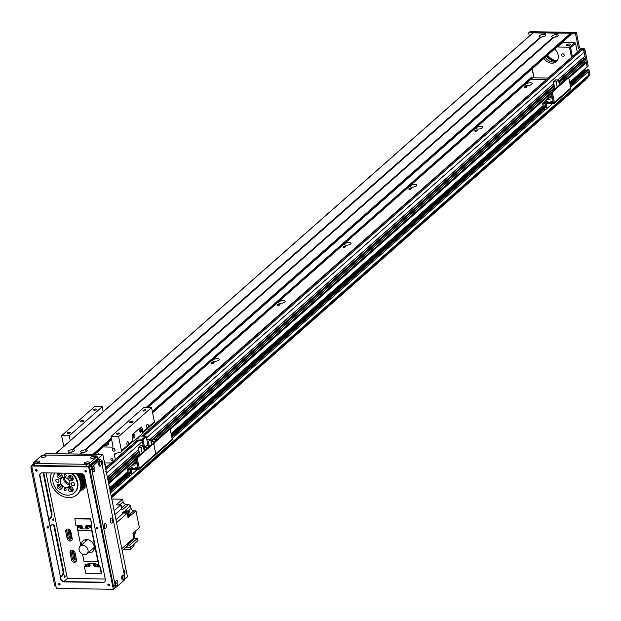 <?xml version="1.0" encoding="UTF-8"?>
<svg xmlns="http://www.w3.org/2000/svg" width="621" height="621" viewBox="0 0 621 621"><rect width="100%" height="100%" fill="white"/><g stroke="black" fill="none" stroke-linecap="round" stroke-linejoin="round"><path stroke-width="0.93" d="M524.24 87.041A1.498 0.536 168.6 0 1 525.847 86.482A1.498 0.536 168.6 0 1 527.019 86.769A1.498 0.536 168.6 0 1 525.653 87.584A1.498 0.536 168.6 0 1 524.077 87.359A1.498 0.536 168.6 0 1 524.24 87.041M525.84 84.114A3.447 1.226 168.6 0 1 529.534 82.818A3.447 1.226 168.6 0 1 532.22 83.478A3.447 1.226 168.6 0 1 529.084 85.364A3.447 1.226 168.6 0 1 525.467 84.844A3.447 1.226 168.6 0 1 525.84 84.114M476.423 127.67A3.447 1.226 168.6 0 1 480.118 126.381A3.447 1.226 168.6 0 1 482.804 127.033A3.447 1.226 168.6 0 1 479.668 128.92A3.447 1.226 168.6 0 1 476.051 128.4A3.447 1.226 168.6 0 1 476.423 127.67M410.535 185.749A3.447 1.226 168.6 0 1 414.23 184.453A3.447 1.226 168.6 0 1 416.924 185.112A3.447 1.226 168.6 0 1 413.78 186.991A3.447 1.226 168.6 0 1 410.163 186.479A3.447 1.226 168.6 0 1 410.535 185.749M344.647 243.82A3.447 1.226 168.6 0 1 348.342 242.532A3.447 1.226 168.6 0 1 351.036 243.191A3.447 1.226 168.6 0 1 347.892 245.07A3.447 1.226 168.6 0 1 344.275 244.55A3.447 1.226 168.6 0 1 344.647 243.82M278.759 301.899A3.447 1.226 168.6 0 1 282.454 300.603A3.447 1.226 168.6 0 1 285.148 301.263A3.447 1.226 168.6 0 1 282.012 303.149A3.447 1.226 168.6 0 1 278.387 302.629A3.447 1.226 168.6 0 1 278.759 301.899M212.871 359.97A3.447 1.226 168.6 0 1 216.566 358.682A3.447 1.226 168.6 0 1 219.26 359.342A3.447 1.226 168.6 0 1 216.124 361.22A3.447 1.226 168.6 0 1 212.498 360.7A3.447 1.226 168.6 0 1 212.871 359.97M533.633 77.027L531.786 78.665A3.633 1.289 -11.4 0 0 531.444 79.069M148.217 430.167L545.875 79.977M105.865 467.497L110.98 462.987M474.824 130.604A1.498 0.536 168.6 0 1 476.431 130.037A1.498 0.536 168.6 0 1 477.603 130.325A1.498 0.536 168.6 0 1 476.237 131.147A1.498 0.536 168.6 0 1 474.661 130.922A1.498 0.536 168.6 0 1 474.824 130.604M408.936 188.675A1.498 0.536 168.6 0 1 410.543 188.116A1.498 0.536 168.6 0 1 411.715 188.404A1.498 0.536 168.6 0 1 410.349 189.219A1.498 0.536 168.6 0 1 408.773 188.994A1.498 0.536 168.6 0 1 408.936 188.675M343.048 246.754A1.498 0.536 168.6 0 1 344.655 246.188A1.498 0.536 168.6 0 1 345.827 246.475A1.498 0.536 168.6 0 1 344.461 247.298A1.498 0.536 168.6 0 1 342.885 247.073A1.498 0.536 168.6 0 1 343.048 246.754M277.168 304.826A1.498 0.536 168.6 0 1 278.775 304.267A1.498 0.536 168.6 0 1 279.939 304.554A1.498 0.536 168.6 0 1 278.581 305.369A1.498 0.536 168.6 0 1 277.005 305.144A1.498 0.536 168.6 0 1 277.168 304.826M211.28 362.905A1.498 0.536 168.6 0 1 212.887 362.346A1.498 0.536 168.6 0 1 214.059 362.625A1.498 0.536 168.6 0 1 212.692 363.448A1.498 0.536 168.6 0 1 211.117 363.223A1.498 0.536 168.6 0 1 211.28 362.905M545.82 79.705L533.167 79.504A3.633 1.289 -11.4 0 1 531.32 78.929L531.498 77.252L152.331 411.467M586.503 77.12L586.93 78.122L585.595 79.876L111.532 497.739M109.894 491.18L110.538 492.833L130.301 475.422M136.527 459.175L108.698 483.705L109.459 488.129M139.492 453.431L108.163 481.042L107.891 479.715L139.22 452.096M138.685 449.433L107.355 477.052L106.548 473.062A2.181 1.731 48.6 0 0 105.252 471.316M583.818 70.01L584.485 71.073L585.642 71.097L584.485 71.073L570.031 83.819M586.659 70.251L587.955 70.468L588.219 71.788L570.715 87.219M545.385 109.544L172.095 438.573L545.417 109.544M588.219 71.788L570.722 87.243M130.325 475.422L110.546 492.864M588.227 71.811A101.619 80.909 48.6 0 1 588.467 75.304L588.281 75.467M141.728 436.214L579.657 50.2A1.452 1.157 48.6 0 1 580.356 49.959L581.931 49.983A2.181 1.731 48.6 0 1 584.237 52.009L584.99 56.162L557.992 79.907M582.614 58.258A1.56 1.242 -131.4 0 0 584.431 58.483L585.572 58.661L585.797 60.152L563.231 79.993M583.414 62.255A1.56 1.242 -131.4 0 0 585.238 62.473L586.379 62.651L587.14 67.076L569.729 82.337M553.785 83.618L150.135 439.412M138.7 449.495L107.371 477.107M585.347 58.459L558.838 81.832M554.242 85.877L150.981 441.337M139.151 451.754L107.821 479.373M559.575 83.222L559.187 83.563M554.592 87.608L155.374 439.497M151.71 442.719L151.322 443.068M139.5 453.485L108.17 481.104M586.154 62.449L568.184 78.293M551.634 92.878L169.564 429.647M136.542 458.756L108.628 483.363M103.474 457.817L105.919 467.776M572.399 56.596L570.59 47.607L569.496 47.219L571.537 57.357M532.011 68.962L534.037 77.811L548.079 78.036M570.59 47.607L575.527 43.253L574.767 42.577L569.496 47.219L557.79 47.033L557.65 46.365M534.037 77.811L532.22 68.784M561.57 55.052A1.498 1.195 48.6 0 1 563.775 54.283A1.498 1.195 48.6 0 1 562.533 56.286A1.498 1.195 48.6 0 1 561.57 55.052M554.6 49.051A9.074 7.227 48.6 0 1 556.222 61.673A9.074 7.227 48.6 0 1 543.903 58.483M570.07 44.867A1.995 0.706 168.6 0 1 567.936 45.612A1.995 0.706 168.6 0 1 566.375 45.232A1.995 0.706 168.6 0 1 568.192 44.145A1.995 0.706 168.6 0 1 570.288 44.44A1.995 0.706 168.6 0 1 570.07 44.867M553.241 61.099A12.234 9.742 48.6 0 1 546.728 55.991M555.562 61.658A11.613 9.245 48.6 0 1 546.651 56.061M547.101 55.665A11.613 9.245 -131.4 0 0 556.385 61.308M547.644 55.184A11.613 9.245 -131.4 0 0 557.006 60.835M556.835 61.044A9.074 7.227 48.6 0 1 545.222 57.318M557.79 47.033L563.061 42.391L574.767 42.577M562.921 41.716L563.061 42.391M575.527 43.253L577.344 52.242M587.225 66.913L588.203 65.942L587.218 66.812L583.965 50.681A1.452 1.157 -131.4 0 0 582.436 49.331L579.898 49.292A1.452 1.157 48.6 0 1 578.368 47.941L575.551 33.969A0.73 0.574 -131.4 0 0 574.782 33.293L529.232 32.564A0.73 0.574 -131.4 0 0 528.727 33.216L529.309 36.088M588.941 69.599L588.561 69.257L587.575 70.134L587.955 70.468L588.941 69.599L589.95 74.59L587.086 78.355L588.964 75.459L587.955 70.468L570.451 85.9M570.334 85.325L587.575 70.134L586.814 70.119L570.218 84.751M586.705 70.157L587.652 69.381M589.95 74.59L588.964 75.459M587.8 69.249L588.561 69.257M584.757 69.179L585.285 70.204L586.635 70.22M529.705 32.137A0.73 0.574 48.6 0 1 530.218 31.687L575.776 32.424A0.73 0.574 48.6 0 1 576.536 33.099L579.354 47.064A1.452 1.157 -131.4 0 0 580.891 48.415L583.422 48.461A1.452 1.157 48.6 0 1 584.951 49.812L588.203 65.942M541.116 37.237L540.503 37.035A3.299 1.172 168.6 0 1 539.478 36.771A3.299 1.172 168.6 0 1 539.509 35.684A3.299 1.172 168.6 0 1 543.476 34.411L543.786 34.885L544.268 34.427A3.299 1.172 168.6 0 1 545.471 35.56A3.299 1.172 168.6 0 1 541.295 37.043L73.053 449.713M70.026 452.484L69.412 452.274A3.299 1.172 168.6 0 1 68.388 452.01A3.299 1.172 168.6 0 1 68.411 450.924A3.299 1.172 168.6 0 1 72.378 449.658L72.696 450.132L541.295 37.043L73.084 449.697M543.623 36.616A1.63 0.582 -11.4 0 0 541.59 37.027M544.12 34.504L546.076 32.835L558.349 33.317M73.03 449.744L73.169 449.666A3.299 1.172 168.6 0 1 74.373 450.807A3.299 1.172 168.6 0 1 70.204 452.29L68.287 453.92M72.533 451.855A1.63 0.582 -11.4 0 0 70.491 452.267M82.678 452.686L82.065 452.476A3.299 1.172 168.6 0 1 81.041 452.22A3.299 1.172 168.6 0 1 81.064 451.125A3.299 1.172 168.6 0 1 85.038 449.86L85.349 450.334L85.822 449.876A3.299 1.172 168.6 0 1 87.025 451.009A3.299 1.172 168.6 0 1 82.857 452.492L80.94 454.122M85.186 452.065A1.63 0.582 -11.4 0 0 83.144 452.476M85.682 449.946L553.948 37.252A3.299 1.172 168.6 0 0 558.124 35.77A3.299 1.172 168.6 0 0 556.921 34.629L558.729 33.037L570.668 33.231L571.11 34.497L147.845 407.492M553.769 37.439L553.164 37.237A3.299 1.172 168.6 0 1 552.131 36.973A3.299 1.172 168.6 0 1 552.162 35.886A3.299 1.172 168.6 0 1 556.129 34.621L556.439 35.087L556.773 34.706M556.276 36.818A1.63 0.582 -11.4 0 0 554.242 37.229M67.751 453.928L55.486 453.734M93.375 454.619L81.048 454.083M556.835 34.66L558.729 33.037M80.404 454.137L68.395 453.881M533.09 32.851L545.696 33.115M544.175 34.45L546.076 32.835M156.476 439.513L153.752 439.474L151.462 441.492L154.187 441.531L156.476 439.513L156.577 440.025M154.187 441.531L154.287 442.043M151.594 444.411L150.593 439.42L147.868 439.381L146.967 440.173M151.842 443.378L151.423 443.534M151.462 441.492L152.005 444.162M149.203 445.894L148.303 441.438L147.216 441.422M150.593 439.42L148.303 441.438M138.204 457.126L137.194 457.11A2.181 1.063 90.9 0 0 136.604 459.975L137.614 459.99A2.181 1.063 -89.1 0 1 138.204 457.126L152.696 444.349A2.181 1.063 -89.1 0 1 153.139 444.17A2.181 1.063 -89.1 0 1 154.086 445.474A2.181 1.063 -89.1 0 1 154.676 442.61L169.168 429.833A2.181 1.063 -89.1 0 1 169.611 429.647A2.181 1.063 -89.1 0 1 170.558 430.958L172.234 439.272A1.452 1.157 48.6 0 1 171.932 440.336L155.46 454.859A1.452 1.157 48.6 0 1 154.769 455.1M154.676 442.61L153.659 442.594A2.181 1.063 90.9 0 0 153.022 444.17M153.659 442.594L168.159 429.817L169.168 429.833M137.614 459.99L139.29 468.312L155.762 453.788L154.086 445.474L155.762 453.788A1.452 1.157 48.6 0 1 155.46 454.859A1.452 1.157 48.6 0 0 155.762 453.788L172.234 439.272M169.611 429.647L168.594 429.631A2.181 1.063 90.9 0 0 168.159 429.817M132.607 441.717L133.212 441.725L132.273 437.068A2.181 1.063 -89.1 0 1 132.863 434.203L140.765 427.232A2.181 1.063 -89.1 0 1 141.2 427.054A2.181 1.063 -89.1 0 1 142.155 428.358L143.094 433.016L136.519 438.892L142.256 439.179A0.73 0.574 48.6 0 1 143.024 439.854L144.577 447.562M133.523 437.766A1.816 0.893 90.9 0 0 133.569 434.785M140.113 431.96A1.816 0.893 90.9 0 0 140.16 428.979M134.392 437.945A1.816 0.893 -89.1 0 1 134.027 438.1A1.816 0.893 -89.1 0 1 133.166 436.268A1.816 0.893 -89.1 0 1 134.082 434.467A1.816 0.893 -89.1 0 1 134.928 435.919A1.816 0.893 -89.1 0 1 134.392 437.945M140.983 432.138A1.816 0.893 -89.1 0 1 140.618 432.294A1.816 0.893 -89.1 0 1 139.756 430.462A1.816 0.893 -89.1 0 1 140.672 428.661A1.816 0.893 -89.1 0 1 141.518 430.112A1.816 0.893 -89.1 0 1 140.983 432.138M148.116 445.87L146.315 436.951A0.73 0.574 -131.4 0 0 145.547 436.276L139.818 435.989M144.243 450.9L142.131 440.436L136.395 440.149A0.73 0.574 48.6 0 1 135.657 439.575M133.212 441.725L136.519 438.892M77.835 530.808L77.493 527.19A2.181 1.731 48.6 0 1 77.493 527.182L78.161 530.52L92.087 530.738L77.835 530.808L80.831 545.657M90.169 525.7A2.181 1.731 48.6 0 1 91.411 527.415L92.087 530.738M77.151 525.49L77.478 527.097A2.181 1.731 48.6 0 1 77.951 525.591A2.181 1.731 48.6 0 1 78.052 525.506L77.951 525.591M86.373 526.305A0.893 0.714 -131.4 0 0 87.553 527.64M81.312 526.22A0.893 0.714 -131.4 0 0 82.492 527.555M82.546 554.165L84.006 561.407L98.25 561.337L98.925 564.66A2.181 1.731 48.6 0 1 98.467 566.267A2.181 1.731 48.6 0 1 97.427 566.631L99.958 566.67L100.012 567.299L99.958 566.67M85.178 564.963A2.181 1.731 48.6 0 1 85.007 564.442L85.116 565.009M99.632 566.957L94.338 566.872L98.343 565.281L93.662 563.55L89.067 563.472L85.061 565.063L89.742 566.802L84.44 566.717L87.305 566.468A2.181 1.731 48.6 0 1 85.271 565.149M88.966 564.14A1.087 0.869 48.6 0 1 89.89 565.948A1.087 0.869 48.6 0 1 88.454 564.318A1.087 0.869 48.6 0 1 88.966 564.14A0.893 0.714 -131.4 0 0 90.13 565.467M94.019 564.217A0.893 0.714 -131.4 0 0 95.199 565.552M97.924 561.625L91.753 531.033M71.268 534.339A1.18 0.939 48.6 0 1 70.74 532.189A1.18 0.939 48.6 0 1 70.841 532.197M75.56 555.624A1.18 0.939 48.6 0 1 75.032 553.474A1.18 0.939 48.6 0 1 75.125 553.482M81.421 545.137A7.258 5.783 48.6 0 1 83.082 540.775A7.258 5.783 48.6 0 1 86.536 539.564A7.258 5.783 48.6 0 1 93.484 544.26A7.258 5.783 48.6 0 1 92.676 551.665A7.258 5.783 48.6 0 1 88.143 552.76M85.845 539.595A7.258 5.783 -131.4 0 0 85.706 541.357M92.428 548.98A7.258 5.783 -131.4 0 0 94.19 549.065M116.554 522.657L127.165 513.303L128.073 517.798L129.556 516.493L128.648 511.999L129.634 511.122A275.825 219.617 -131.4 0 0 126.063 510.804A3.485 2.771 48.6 0 1 125.108 510.578L130.55 505.781A3.485 2.771 48.6 0 1 128.671 504.283L125.822 504.236A2.538 2.026 48.6 0 1 123.137 501.869L122.601 499.214L116.174 504.873L120.645 504.943L114.14 510.679M127.165 513.303A275.825 219.617 -131.4 0 0 123.595 512.977A3.485 2.771 48.6 0 1 122.64 512.752L124.122 511.448L124.448 513.055M122.182 550.586L127.204 546.162A275.825 219.617 -131.4 0 0 126.94 544.143M111.788 499.036L122.601 499.214M130.2 513.932L133.763 510.796A2.538 2.026 48.6 0 1 131.078 508.428L128.182 510.99M133.763 510.796L135.976 510.827L139.376 527.656L132.948 533.323L133.895 538.019L121.801 548.677M135.355 531.196L135.704 532.911L133.926 534.471M125.892 547.318L130.263 547.388L129.789 545.059L137.528 538.236L134.982 538.197A275.825 219.617 -131.4 0 0 134.617 535.496A3.485 2.771 48.6 0 1 135.122 533.416M137.528 538.236L138.002 540.565L130.263 547.388M130.55 505.781L131.078 508.428M129.634 511.122L130.542 515.624L135.976 510.827M127.491 514.925A2.142 1.708 48.6 0 1 127.577 515.228A2.142 1.708 48.6 0 1 127.615 515.531M127.724 516.082A2.142 1.708 -131.4 0 0 127.81 515.026A2.142 1.708 -131.4 0 0 127.297 513.963M126.358 513.225A2.142 1.708 -131.4 0 0 125.038 513.101M127.732 516.121L127.942 515.942A2.034 1.615 -131.4 0 0 128.368 514.444A2.034 1.615 -131.4 0 0 127.072 512.767A2.034 1.615 -131.4 0 0 125.256 512.892L125.015 513.101M127.802 516.462L129.556 516.493M128.671 504.283L122.252 509.942A3.485 2.771 48.6 0 1 121.638 508.646A275.825 219.617 -131.4 0 0 120.645 504.943M124.122 511.448A3.485 2.771 -131.4 0 0 125.077 511.673A275.825 219.617 48.6 0 1 128.648 511.999M121.343 507.52A2.142 1.708 -131.4 0 0 121.312 506.93A2.142 1.708 -131.4 0 0 120.948 506.068M121.429 507.854L121.444 507.846A2.034 1.615 -131.4 0 0 121.871 506.348A2.034 1.615 -131.4 0 0 120.575 504.671A2.034 1.615 -131.4 0 0 118.758 504.795L118.627 504.912M133.523 536.156A2.142 1.708 -131.4 0 0 133.499 535.488A2.142 1.708 -131.4 0 0 133.251 534.821M133.577 536.451L133.631 536.404A2.034 1.615 -131.4 0 0 134.058 534.906A2.034 1.615 -131.4 0 0 132.956 533.346M127.049 544.935A2.142 1.708 -131.4 0 0 127.08 544.019M127.064 545.067L127.22 544.935A2.034 1.615 -131.4 0 0 127.662 543.515M127.189 546.014L127.375 546.022A275.825 219.617 -131.4 0 0 127.243 545.021L134.982 538.197M129.789 545.059L127.243 545.021M128.423 542.839A275.825 219.617 48.6 0 1 128.563 543.856M130.604 547.085L131.023 549.189L134.198 545.153L133.981 544.105M123.307 549.593L131.023 549.189M86.715 540.472A6.171 4.914 48.6 0 1 86.917 539.587M94.338 548.001A6.171 4.914 48.6 0 1 93.429 548.095M88.027 550.066A5.084 4.044 48.6 0 1 86.956 553.808A5.084 4.044 48.6 0 1 80.559 552.667A5.084 4.044 48.6 0 1 80.233 546.177A5.084 4.044 48.6 0 1 84.774 545.875A5.084 4.044 48.6 0 1 88.027 550.066M100.346 567.004L101.549 572.997L101.223 573.284L100.012 567.299M101.223 573.284L85.783 573.369L84.44 566.717M94.027 564.217A1.087 0.869 48.6 0 1 94.951 566.034A1.087 0.869 48.6 0 1 93.515 564.396A1.087 0.869 48.6 0 1 94.027 564.217M101.223 573.385L101.549 572.997M88.64 564.202A1.087 0.869 -131.4 0 0 90.029 565.778M93.701 564.279A1.087 0.869 -131.4 0 0 95.091 565.863M93.662 563.55L93.996 563.255L98.677 564.994L98.343 565.281M89.067 563.472L93.996 563.255M85.061 565.063L89.401 563.185M91.566 525.389L90.689 519.117L91.892 525.102L91.31 525.723L86.016 525.638L90.697 527.369L86.692 528.96L82.096 528.89L77.415 527.151L81.421 525.56L75.746 525.141L74.862 518.76M75.118 518.535L90.301 518.776L90.356 519.404M89.975 519.071L74.784 518.822M86.793 528.3A1.087 0.869 48.6 0 1 85.869 526.484A1.087 0.869 48.6 0 1 87.305 528.122A1.087 0.869 48.6 0 1 86.793 528.3M81.724 528.215A1.087 0.869 48.6 0 1 80.808 526.406A1.087 0.869 48.6 0 1 82.244 528.036A1.087 0.869 48.6 0 1 81.724 528.215M90.689 519.117L90.301 518.776M91.566 525.498L91.892 525.102M86.055 526.367A1.087 0.869 -131.4 0 0 87.452 527.943M80.994 526.282A1.087 0.869 -131.4 0 0 82.383 527.866M90.697 527.369L91.031 527.074L87.181 525.653M77.415 527.151L81.041 525.552M114.117 448.603A1.498 1.195 -131.4 0 0 114.901 449.488M112.378 449.751A1.498 1.195 48.6 0 1 114.582 448.983A1.498 1.195 48.6 0 1 113.34 450.986A1.498 1.195 48.6 0 1 112.378 449.751M70.243 440.731L69.242 435.795L102.186 406.755L94.594 406.639L61.65 435.67L63.816 446.398M142.558 432.946A1.452 1.157 48.6 0 0 142.869 431.874L142.155 428.358A2.181 1.063 90.9 0 0 141.2 427.054A2.181 1.063 90.9 0 0 140.765 427.232L132.863 434.203A2.181 1.063 90.9 0 0 132.273 437.068L132.979 440.584A1.452 1.157 -131.4 0 1 132.304 441.857M139.896 431.494A1.18 0.574 90.9 0 0 140.167 429.988A1.18 0.574 90.9 0 0 139.927 429.437M133.305 437.3A1.18 0.574 90.9 0 0 133.577 435.795A1.18 0.574 90.9 0 0 133.336 435.243M115.327 459.478L114.404 454.89A1.452 1.157 48.6 0 1 115.087 453.625L120.777 452.018A1.452 1.157 -131.4 0 0 121.452 450.753L118.595 436.594L111.004 436.47L113.014 446.445A0.73 0.574 48.6 0 1 112.517 447.104L103.187 446.949M128.337 444.683L127.74 445.203A1.785 0.877 -89.1 0 1 127.709 445.203A1.785 0.877 -89.1 0 1 126.925 444.139A1.785 0.877 -89.1 0 1 127.763 441.64A1.785 0.877 -89.1 0 1 128.555 442.742A1.785 0.877 -89.1 0 1 128.337 444.683L132.979 440.584M69.242 435.795L61.65 435.67M97.117 452.298A6.536 5.201 48.6 0 1 98.98 454.378M104.933 462.893L111.345 462.994M110.88 459.672A1.18 0.939 48.6 0 1 112.603 459.066A1.18 0.939 48.6 0 1 111.633 460.642A1.18 0.939 48.6 0 1 110.88 459.672M107.495 443.153A3.447 1.226 168.6 0 1 108.574 443.79A3.447 1.226 168.6 0 1 108.201 444.52A3.447 1.226 168.6 0 1 104.475 445.816M147.511 427.784A1.785 0.877 -89.1 0 1 147.472 427.784A1.785 0.877 -89.1 0 1 146.688 426.712A1.785 0.877 -89.1 0 1 147.526 424.213A1.785 0.877 -89.1 0 1 148.318 425.323A1.785 0.877 -89.1 0 1 148.109 427.256L142.869 431.874M111.004 436.47L143.948 407.43L151.54 407.555L154.396 421.713A1.452 1.157 48.6 0 1 154.093 422.785L143.001 432.558M83.501 421.24A1.816 0.644 168.6 0 1 81.561 421.923A1.816 0.644 168.6 0 1 80.14 421.574A1.816 0.644 168.6 0 1 81.793 420.588A1.816 0.644 168.6 0 1 83.703 420.859A1.816 0.644 168.6 0 1 83.501 421.24M70.049 432.853A1.498 0.536 168.6 0 1 68.442 433.411A1.498 0.536 168.6 0 1 67.27 433.124A1.498 0.536 168.6 0 1 68.636 432.309A1.498 0.536 168.6 0 1 70.212 432.534A1.498 0.536 168.6 0 1 70.049 432.853M96.402 409.619A1.498 0.536 168.6 0 1 94.796 410.186A1.498 0.536 168.6 0 1 93.631 409.899A1.498 0.536 168.6 0 1 94.99 409.076A1.498 0.536 168.6 0 1 96.566 409.301A1.498 0.536 168.6 0 1 96.402 409.619M102.186 406.755L103.187 411.692M147.837 428.288L148.272 430.446M118.595 436.594L151.54 407.555M119.403 433.644A1.498 0.536 168.6 0 1 117.796 434.211A1.498 0.536 168.6 0 1 116.624 433.924A1.498 0.536 168.6 0 1 117.99 433.101A1.498 0.536 168.6 0 1 119.566 433.334A1.498 0.536 168.6 0 1 119.403 433.644M145.756 410.419A1.498 0.536 168.6 0 1 144.15 410.978A1.498 0.536 168.6 0 1 142.977 410.691A1.498 0.536 168.6 0 1 144.344 409.876A1.498 0.536 168.6 0 1 145.919 410.101A1.498 0.536 168.6 0 1 145.756 410.419M132.855 422.039A1.816 0.644 168.6 0 1 130.915 422.715A1.816 0.644 168.6 0 1 129.494 422.373A1.816 0.644 168.6 0 1 131.147 421.38A1.816 0.644 168.6 0 1 133.049 421.651A1.816 0.644 168.6 0 1 132.855 422.039M137.334 463.608A1.816 0.644 -11.4 0 0 136.201 463.941M137.373 463.802A1.816 0.644 168.6 0 1 135.269 463.577A1.816 0.644 168.6 0 1 135.471 463.188A1.816 0.644 168.6 0 1 137.125 462.544M135.223 464.958L133.569 465.121L135.223 464.958M132.902 467.287L131.248 467.45L132.902 467.287M137.326 467.357L135.681 467.52L137.326 467.357M110.041 490.365L128.485 474.11A2.181 1.063 90.9 0 0 129.432 475.407L130.441 475.422A2.181 1.063 -89.1 0 1 129.494 474.118L128.477 474.102L127.608 469.779A1.521 1.211 48.6 0 1 128.656 468.405L138.219 468.506L136.604 459.975M130.48 473.256A1.63 0.8 90.9 0 0 130.519 470.726M130.441 475.422A2.181 1.063 -89.1 0 0 130.884 475.244L137.28 469.6M137.194 457.11L151.687 444.333L152.696 444.349M153.139 444.17L152.122 444.155A2.181 1.063 90.9 0 0 151.687 444.333M130.263 472.651A1.63 0.8 -89.1 0 1 131.031 470.369A1.63 0.8 -89.1 0 1 131.807 472.014A1.63 0.8 -89.1 0 1 130.977 473.629A1.63 0.8 -89.1 0 1 130.263 472.651M139.29 468.312A1.452 1.157 48.6 0 1 138.297 469.616L128.694 469.523L129.494 474.118M138.258 456.163L137.109 456.148L137.288 457.025M137.109 456.148L139.601 453.959L140.75 453.974M143.21 445.793L140.641 445.754L138.351 447.772L139.601 453.959M144.755 450.442L144.235 447.865L146.952 447.912L149.242 445.894L149.343 446.398M146.952 447.912L147.061 448.416M143.234 445.909L141.068 447.811L138.351 447.772M136.713 460.51L136.806 460.976M142.077 452.802L141.068 447.811M149.242 445.894L146.525 445.847L144.235 447.865M552.426 97.73A1.816 0.644 -11.4 0 0 551.293 98.064M552.465 97.924A1.816 0.644 168.6 0 1 550.361 97.699A1.816 0.644 168.6 0 1 550.563 97.311A1.816 0.644 168.6 0 1 552.209 96.666M550.307 99.081L548.654 99.244L550.307 99.081M547.994 101.409L546.34 101.572L547.994 101.409M552.418 101.479L550.765 101.642L552.418 101.479M543.569 108.225A2.181 1.063 90.9 0 0 544.524 109.529L545.533 109.544A2.181 1.063 -89.1 0 1 544.578 108.24L543.569 108.225L542.7 103.901A1.521 1.211 48.6 0 1 543.748 102.527L553.311 102.628L551.696 94.097L552.706 94.113A2.181 1.063 -89.1 0 1 553.295 91.248L567.788 78.471A2.181 1.063 -89.1 0 1 568.223 78.293A2.181 1.063 -89.1 0 1 569.178 79.597L570.854 87.91A1.452 1.157 48.6 0 1 570.552 88.982L554.079 103.497A1.452 1.157 48.6 0 1 553.389 103.738L543.786 103.645L544.578 108.24M545.564 107.379A1.63 0.8 90.9 0 0 545.611 104.848M545.533 109.544A2.181 1.063 -89.1 0 0 545.975 109.366L552.372 103.723M553.295 91.248L552.279 91.233A2.181 1.063 90.9 0 0 551.696 94.097M552.279 91.233L566.779 78.456L567.788 78.471M552.706 94.113L554.382 102.434A1.452 1.157 48.6 0 1 554.079 103.497M568.223 78.293L567.214 78.277A2.181 1.063 90.9 0 0 566.779 78.456M545.354 106.773A1.63 0.8 -89.1 0 1 546.123 104.491A1.63 0.8 -89.1 0 1 546.891 106.137A1.63 0.8 -89.1 0 1 546.069 107.751A1.63 0.8 -89.1 0 1 545.354 106.773M553.35 90.286L552.201 90.27L552.38 91.147M552.201 90.27L554.685 88.081L555.842 88.097M553.443 81.894L556.16 81.933L558.45 79.915L555.733 79.876L553.443 81.894L554.685 88.081M559.847 84.565L559.327 81.988L562.044 82.034L564.334 80.016L564.435 80.52M562.044 82.034L562.145 82.539M551.805 94.633L551.898 95.098M557.169 86.924L556.16 81.933M558.45 79.915L559.459 84.906M564.334 80.016L561.617 79.969L559.327 81.988M101.464 461.527A1.63 0.8 -89.1 0 1 102.123 460.867A1.63 0.8 -89.1 0 1 102.884 462.171A1.63 0.8 -89.1 0 1 102.395 463.996A1.63 0.8 -89.1 0 1 102.069 464.128A1.63 0.8 -89.1 0 1 101.984 464.12M101.922 463.802A1.63 0.8 90.9 0 0 101.805 460.992M123.595 571.273A1.63 0.8 -89.1 0 1 124.247 570.614A1.63 0.8 -89.1 0 1 125.007 571.918A1.63 0.8 -89.1 0 1 124.526 573.742A1.63 0.8 -89.1 0 1 124.2 573.882A1.63 0.8 -89.1 0 1 124.115 573.874M124.053 573.548A1.63 0.8 90.9 0 0 123.928 570.746M104.677 581.753A3.633 2.888 48.6 0 1 103.125 582.219L102.791 582.514A3.633 2.888 -131.4 0 0 104.522 581.908A3.633 2.888 -131.4 0 0 105.283 579.238L84.635 476.804A3.633 2.888 -131.4 0 0 80.8 473.427L42.205 472.806A3.633 2.888 -131.4 0 0 40.474 473.404A3.633 2.888 -131.4 0 0 39.705 476.082L40.039 475.787A3.633 2.888 48.6 0 1 40.644 473.272M40.039 475.787L60.695 578.221L39.705 476.082M60.361 578.516A3.633 2.888 -131.4 0 0 64.196 581.893L64.53 581.598A3.633 2.888 48.6 0 1 60.695 578.221M64.53 581.598L103.125 582.219M102.791 582.514L64.196 581.893M64.856 577.344A0.893 0.435 -89.1 0 1 64.677 577.421A0.893 0.435 -89.1 0 1 64.25 576.521A0.893 0.435 -89.1 0 1 64.7 575.636A0.893 0.435 -89.1 0 1 65.12 576.35A0.893 0.435 -89.1 0 1 64.856 577.344M64.367 577.142A0.893 0.435 90.9 0 0 64.382 575.908M53.39 520.476A0.893 0.435 -89.1 0 1 53.212 520.553A0.893 0.435 -89.1 0 1 52.785 519.653A0.893 0.435 -89.1 0 1 53.235 518.768A0.893 0.435 -89.1 0 1 53.654 519.482A0.893 0.435 -89.1 0 1 53.39 520.476M52.894 520.266A0.893 0.435 90.9 0 0 52.917 519.04M35.956 469.608A0.893 0.714 -131.4 0 0 37.081 470.881M36.523 471.207A0.893 0.714 48.6 0 1 35.762 469.717A0.893 0.714 48.6 0 1 36.942 471.06A0.893 0.714 48.6 0 1 36.523 471.207M96.775 527.276A0.893 0.714 -131.4 0 0 97.901 528.549M97.342 528.875A0.893 0.714 48.6 0 1 96.581 527.384A0.893 0.714 48.6 0 1 97.761 528.727A0.893 0.714 48.6 0 1 97.342 528.875M58.894 583.352A0.893 0.714 -131.4 0 0 60.012 584.625M59.453 584.951A0.893 0.714 48.6 0 1 58.7 583.461A0.893 0.714 48.6 0 1 59.88 584.803A0.893 0.714 48.6 0 1 59.453 584.951M108.24 584.144A0.893 0.714 -131.4 0 0 109.366 585.417M108.807 585.743A0.893 0.714 48.6 0 1 108.046 584.26A0.893 0.714 48.6 0 1 109.234 585.595A0.893 0.714 48.6 0 1 108.807 585.743M85.31 470.4A0.893 0.714 -131.4 0 0 86.435 471.673M85.869 472.007A0.893 0.714 48.6 0 1 85.116 470.516A0.893 0.714 48.6 0 1 86.296 471.851A0.893 0.714 48.6 0 1 85.869 472.007M47.421 526.476A0.893 0.714 -131.4 0 0 48.547 527.749M47.988 528.075A0.893 0.714 48.6 0 1 47.227 526.592A0.893 0.714 48.6 0 1 48.415 527.928A0.893 0.714 48.6 0 1 47.988 528.075M50.208 526.235L52.249 524.435A3.633 1.778 -89.1 0 1 52.971 524.132A3.633 1.778 -89.1 0 1 54.563 526.313L63.552 570.878A3.633 1.778 -89.1 0 1 62.574 575.651L60.54 577.452M60.439 576.963L61.937 575.644A3.633 1.778 90.9 0 0 62.915 570.862L53.934 526.298A3.633 1.778 90.9 0 0 52.661 524.186M36.709 470.904A3.633 1.778 -89.1 0 1 36.996 470.066M43.78 472.829L51.885 513.008A3.633 1.778 -89.1 0 1 50.906 517.782L48.865 519.583M48.772 519.102L50.27 517.774A3.633 1.778 90.9 0 0 51.248 513L43.144 472.822M63.909 581.528L67.441 578.407M113.309 589.313L56.364 588.39L31.687 466.006L88.632 466.922L113.309 589.313L115.855 587.07M124.767 579.214L127.476 576.824L102.799 454.44L88.632 466.922M44.114 455.053L45.853 453.516L102.799 454.44M31.687 466.006L33.588 464.329M104.087 527.33A1.234 0.605 90.9 0 0 104.297 527.229A1.234 0.605 90.9 0 0 104.662 525.886A1.234 0.605 90.9 0 0 104.126 524.869M105.64 528.409A2.507 1.226 -89.1 0 1 104.452 528.176A2.507 1.226 -89.1 0 1 104.514 524.031A2.507 1.226 -89.1 0 1 106.269 524.916A2.507 1.226 -89.1 0 1 105.64 528.409M98.879 464.943A1.234 0.605 90.9 0 0 99.088 464.842A1.234 0.605 90.9 0 0 99.453 463.499A1.234 0.605 90.9 0 0 98.918 462.482M100.431 466.022A2.507 1.226 -89.1 0 1 99.244 465.789A2.507 1.226 -89.1 0 1 99.313 461.644A2.507 1.226 -89.1 0 1 101.06 462.529A2.507 1.226 -89.1 0 1 100.431 466.022M115.553 584.198A1.234 0.605 90.9 0 0 115.762 584.097A1.234 0.605 90.9 0 0 116.135 582.762A1.234 0.605 90.9 0 0 115.591 581.737M117.105 585.277A2.507 1.226 -89.1 0 1 115.917 585.044A2.507 1.226 -89.1 0 1 115.987 580.899A2.507 1.226 -89.1 0 1 117.734 581.784A2.507 1.226 -89.1 0 1 117.105 585.277M92.622 470.462A1.234 0.605 90.9 0 0 92.824 470.353A1.234 0.605 90.9 0 0 93.197 469.018A1.234 0.605 90.9 0 0 92.661 467.993M94.167 471.541A2.507 1.226 -89.1 0 1 92.987 471.308A2.507 1.226 -89.1 0 1 93.049 467.163A2.507 1.226 -89.1 0 1 94.796 468.04A2.507 1.226 -89.1 0 1 94.167 471.541M121.809 578.679A1.234 0.605 90.9 0 0 122.019 578.578A1.234 0.605 90.9 0 0 122.391 577.243A1.234 0.605 90.9 0 0 121.856 576.218M123.362 579.766A2.507 1.226 -89.1 0 1 122.174 579.525A2.507 1.226 -89.1 0 1 122.244 575.388A2.507 1.226 -89.1 0 1 123.99 576.265A2.507 1.226 -89.1 0 1 123.362 579.766M110.344 521.811A1.234 0.605 90.9 0 0 110.554 521.71A1.234 0.605 90.9 0 0 110.926 520.375A1.234 0.605 90.9 0 0 110.383 519.35M111.896 522.89A2.507 1.226 -89.1 0 1 110.709 522.657A2.507 1.226 -89.1 0 1 110.779 518.512A2.507 1.226 -89.1 0 1 112.525 519.397A2.507 1.226 -89.1 0 1 111.896 522.89M114.753 586.861A2.181 1.063 -89.1 0 1 114.318 587.039A2.181 1.063 -89.1 0 1 113.364 585.735L89.89 469.336A2.181 1.063 -89.1 0 1 90.48 466.472L98.056 459.788A2.181 1.063 -89.1 0 1 98.491 459.61L100.392 459.641A2.181 1.063 90.9 0 0 99.958 459.819L92.374 466.503A2.181 1.063 90.9 0 0 91.792 469.367L115.265 585.766A2.181 1.063 90.9 0 0 116.212 587.07A2.181 1.063 90.9 0 0 116.655 586.892L124.231 580.216A2.181 1.063 90.9 0 0 124.813 577.344L101.347 460.945A2.181 1.063 90.9 0 0 100.392 459.641M87.662 463.507A1.234 0.435 -11.4 0 0 86.148 463.817M84.557 462.8A2.507 0.893 168.6 0 1 87.693 461.83A2.507 0.893 168.6 0 1 89.075 462.707A2.507 0.893 168.6 0 1 86.917 463.708A2.507 0.893 168.6 0 1 84.534 463.623A2.507 0.893 168.6 0 1 84.557 462.8M44.572 457.196A1.234 0.435 -11.4 0 0 43.051 457.506M41.46 456.489A2.507 0.893 168.6 0 1 44.603 455.519A2.507 0.893 168.6 0 1 45.985 456.396A2.507 0.893 168.6 0 1 43.819 457.39A2.507 0.893 168.6 0 1 41.444 457.312A2.507 0.893 168.6 0 1 41.46 456.489M93.918 457.995A1.234 0.435 -11.4 0 0 92.405 458.298M90.813 457.281A2.507 0.893 168.6 0 1 93.957 456.319A2.507 0.893 168.6 0 1 95.331 457.188A2.507 0.893 168.6 0 1 93.173 458.189A2.507 0.893 168.6 0 1 90.79 458.104A2.507 0.893 168.6 0 1 90.813 457.281M38.308 462.715A1.234 0.435 -11.4 0 0 36.794 463.018M35.203 462.001A2.507 0.893 168.6 0 1 38.339 461.038A2.507 0.893 168.6 0 1 39.721 461.908A2.507 0.893 168.6 0 1 37.563 462.909A2.507 0.893 168.6 0 1 35.18 462.824A2.507 0.893 168.6 0 1 35.203 462.001M97.055 456.326L97.458 458.321A2.181 0.776 168.6 0 1 97.225 458.779L89.641 465.463A2.181 0.776 168.6 0 1 86.761 466.301L34.877 465.463A2.181 0.776 168.6 0 1 33.728 465.02L33.324 463.025A2.181 0.776 -11.4 0 0 34.473 463.468L86.358 464.306A2.181 0.776 -11.4 0 0 89.245 463.468L96.822 456.784A2.181 0.776 -11.4 0 0 97.055 456.326A2.181 0.776 -11.4 0 0 95.913 455.884L44.029 455.046A2.181 0.776 -11.4 0 0 41.141 455.892L33.565 462.567A2.181 0.776 -11.4 0 0 33.324 463.025M123.602 571.25A1.18 0.574 -89.1 0 1 123.835 572.484M101.471 461.496A1.18 0.574 -89.1 0 1 101.704 462.73M67.122 538.291L65.779 531.646A2.903 2.313 48.6 0 1 66.385 529.503A2.903 2.313 48.6 0 1 68.978 529.333A2.903 2.313 48.6 0 1 70.841 531.723L72.183 538.376A2.903 2.313 48.6 0 1 71.57 540.511A2.903 2.313 48.6 0 1 68.978 540.689A2.903 2.313 48.6 0 1 67.122 538.291L68.108 537.421L66.765 530.769A2.903 2.313 48.6 0 1 66.959 529.162M71.982 539.991A2.903 2.313 48.6 0 1 68.108 537.421M69.304 529.519A1.452 1.157 -131.4 0 0 68.031 530.792L69.373 537.444A1.452 1.157 -131.4 0 0 71.904 537.483L70.592 530.994M71.407 559.583L70.072 552.931A2.903 2.313 48.6 0 1 70.678 550.788A2.903 2.313 48.6 0 1 73.27 550.617A2.903 2.313 48.6 0 1 75.133 553.008L76.476 559.661A2.903 2.313 48.6 0 1 75.863 561.795A2.903 2.313 48.6 0 1 73.27 561.974A2.903 2.313 48.6 0 1 71.407 559.583L72.401 558.706L71.058 552.053A2.903 2.313 48.6 0 1 71.252 550.447M76.274 561.275A2.903 2.313 48.6 0 1 72.401 558.706M73.596 550.804A1.452 1.157 -131.4 0 0 72.323 552.077L73.666 558.729A1.452 1.157 -131.4 0 0 76.197 558.768L74.885 552.279M69.001 529.48A1.452 1.157 -131.4 0 0 69.016 529.923L70.359 536.575A1.452 1.157 -131.4 0 0 71.92 537.926M73.294 550.765A1.452 1.157 -131.4 0 0 73.309 551.207L74.652 557.86A1.452 1.157 -131.4 0 0 76.212 559.211M86.598 486.561L85.558 486.546M85.403 566.437L85.139 565.094M98.273 566.406L99.282 566.422M91.07 525.715L99.329 566.663M46.039 472.868L67.324 578.407L105.244 579.02M55.867 585.945A2.181 1.063 -89.1 0 1 55.471 586.092A2.181 1.063 -89.1 0 1 54.524 584.788L31.05 468.389A2.181 1.063 -89.1 0 1 31.632 465.517L33.495 463.879M80.319 489.86L82.562 488.028A15.735 12.529 -131.4 0 1 82.119 488.448L82.057 488.502A15.735 12.529 -131.4 0 0 82.119 488.448M83.633 486.375A0.551 0.442 48.6 0 0 83.68 486.538L83.672 486.717A15.735 12.529 -131.4 0 1 83.253 487.275L80.326 489.853L83.214 487.299M84.456 484.729A0.551 0.442 48.6 0 0 84.541 485.032L84.557 485.218A15.735 12.529 -131.4 0 1 84.231 485.847L84.161 485.909M85.046 482.928A0.551 0.442 48.6 0 0 85.162 483.371L85.201 483.565A15.735 12.529 -131.4 0 1 84.968 484.248L84.867 484.341M85.388 481.011A0.551 0.442 48.6 0 0 85.535 481.585L85.597 481.772A15.735 12.529 -131.4 0 1 85.473 482.509L81.041 486.422M74.054 483.293A1.847 1.475 48.6 0 1 71.78 485.172A1.847 1.475 48.6 0 1 74.054 483.293M58.529 479.792A1.847 1.475 48.6 0 1 56.263 481.679A1.847 1.475 48.6 0 1 58.529 479.792M65.888 489.014A1.18 0.939 48.6 0 1 64.452 490.21A1.18 0.939 48.6 0 1 65.888 489.014M65.842 474.731A1.18 0.939 48.6 0 1 64.398 475.934A1.18 0.939 48.6 0 1 65.842 474.731M69.482 475.585A2.903 2.313 -131.4 0 0 70.181 478.543A2.903 2.313 -131.4 0 0 73.03 479.614M70.965 475.694A1.63 1.304 -131.4 0 0 72.991 478.24A1.63 1.304 -131.4 0 0 73.107 478.123M72.416 476.757A2.903 2.313 48.6 0 1 72.517 480.359A2.903 2.313 48.6 0 1 68.861 479.707A2.903 2.313 48.6 0 1 68.675 476.004A2.903 2.313 48.6 0 1 72.416 476.757M69.521 486.6A2.903 2.313 -131.4 0 0 70.22 489.565A2.903 2.313 -131.4 0 0 73.068 490.629M71.004 486.709A1.63 1.304 -131.4 0 0 73.03 489.255A1.63 1.304 -131.4 0 0 73.146 489.138M72.455 487.772A2.903 2.313 48.6 0 1 72.556 491.374A2.903 2.313 48.6 0 1 68.9 490.722A2.903 2.313 48.6 0 1 68.714 487.019A2.903 2.313 48.6 0 1 72.455 487.772M58.545 484.124A2.903 2.313 -131.4 0 0 59.243 487.089A2.903 2.313 -131.4 0 0 62.092 488.16M60.027 484.24A1.63 1.304 -131.4 0 0 62.053 486.786A1.63 1.304 -131.4 0 0 62.17 486.67M61.479 485.296A2.903 2.313 48.6 0 1 61.58 488.898A2.903 2.313 48.6 0 1 57.924 488.253A2.903 2.313 48.6 0 1 57.737 484.543A2.903 2.313 48.6 0 1 61.479 485.296M58.506 473.109A2.903 2.313 -131.4 0 0 59.205 476.074A2.903 2.313 -131.4 0 0 62.053 477.138M59.989 473.225A1.63 1.304 -131.4 0 0 62.015 475.771A1.63 1.304 -131.4 0 0 62.131 475.655M59.469 473.086A2.903 2.313 48.6 0 1 61.44 474.281A2.903 2.313 48.6 0 1 61.541 477.883A2.903 2.313 48.6 0 1 57.885 477.238A2.903 2.313 48.6 0 1 57.699 473.528A2.903 2.313 48.6 0 1 58.716 473.07M63.668 477.479A5.442 4.331 -131.4 0 0 65.003 482.214A5.442 4.331 -131.4 0 0 69.878 484.52M61.712 485.117A5.442 4.331 48.6 0 1 61.526 478.364A5.442 4.331 48.6 0 1 68.38 479.583A5.442 4.331 48.6 0 1 68.729 486.538A5.442 4.331 48.6 0 1 61.712 485.117M83.354 489.123A17.054 13.584 -131.4 0 0 83.486 489.006A17.054 13.584 -131.4 0 0 86.311 485.125M79.682 491.327A17.054 13.584 -131.4 0 0 83.222 489.239A17.054 13.584 -131.4 0 0 86.257 484.854M80.35 490A16.006 12.746 -131.4 0 0 85.76 482.385M77.035 494.696A17.054 13.584 -131.4 0 0 77.167 494.58A17.054 13.584 -131.4 0 0 76.554 473.357M51.59 472.954A17.054 13.584 -131.4 0 0 57.489 493.035A17.054 13.584 -131.4 0 0 76.903 494.813A17.054 13.584 -131.4 0 0 76.08 473.349M74.536 492.624A13.856 11.031 -131.4 0 0 74.784 492.406A13.856 11.031 -131.4 0 0 72.486 473.295M55.036 473.008A13.856 11.031 -131.4 0 0 57.419 490.357A13.856 11.031 -131.4 0 0 74.287 492.849A13.856 11.031 -131.4 0 0 71.469 473.28M69.979 483.619A5.084 4.044 48.6 0 1 64.576 477.495M531.786 78.665L531.498 77.252M152.587 412.755L531.32 78.929M152.556 412.592L531.265 78.782M152.37 411.645L531.273 77.664M583.934 70.072L569.775 82.554M543.127 106.044L171.155 433.916M128.042 471.921L109.599 488.176M584.136 70.274L569.837 82.872M543.196 106.354L171.217 434.226M128.105 472.239L109.661 488.486M584.252 70.872L569.962 83.47M543.313 106.959L171.342 434.832M128.221 472.837L109.785 489.092M545.758 105.205L545.347 105.57M543.383 107.301L171.412 435.174M130.674 471.083L130.255 471.448M128.291 473.179L109.855 489.433M545.882 106.199L545.339 106.68M543.569 108.233L171.598 436.105M130.79 472.076L130.247 472.558M543.732 108.776L171.714 436.687M128.64 474.654L110.158 490.947M543.988 109.226L171.831 437.262M128.896 475.104L110.274 491.522M588.467 75.304L111.182 496.008M586.938 77.912L111.392 497.072M586.93 78.122L111.431 497.25M580.356 49.959L142.139 436.221M137.66 440.165L105.617 468.413M581.931 49.983L143.715 436.245M139.244 440.196L105.857 469.616M584.237 52.009L146.494 437.852M142.349 441.508L106.548 473.062M585.036 55.999L557.914 79.907M553.777 83.556L150.057 439.412M584.431 58.483L558.698 81.157M554.111 85.209L150.841 440.662M139.019 451.087L107.689 478.698M584.532 58.444L558.714 81.211M554.118 85.256L150.849 440.708M139.026 451.133L107.697 478.752M585.572 58.661L558.908 82.174M554.312 86.218L151.043 441.678M585.844 59.996L563.154 79.993M559.56 83.16L559.172 83.501M554.584 87.553L155.297 439.497M151.703 442.664L151.314 443.006M585.238 62.473L567.307 78.277M551.859 91.892L168.687 429.631M136.767 457.77L108.496 482.696M585.339 62.434L567.369 78.277M551.828 91.978L168.749 429.639M136.736 457.856L108.504 482.742M586.379 62.651L568.533 78.386M551.619 93.297L169.913 429.748M587.218 66.812L569.713 82.244M543.065 105.725L171.093 433.598M127.973 471.603L109.537 487.858M543.088 105.818L171.109 433.691M127.996 471.696L109.552 487.951M585.285 70.204L584.345 71.027M584.897 69.862L584.175 70.499M584.951 49.812L583.965 50.681M583.422 48.461L582.436 49.331M580.891 48.415L579.898 49.292M579.354 47.064L578.368 47.941M576.536 33.099L575.551 33.969M575.776 32.424L574.782 33.293M530.218 31.687L529.232 32.564M67.813 453.873L69.575 452.313M72.51 449.736L540.674 37.074M67.604 453.866L69.412 452.274M72.378 449.658L540.503 37.035M92.987 454.277L111.338 438.108M146.098 407.469L570.668 33.231M80.466 454.075L82.236 452.523M556.253 34.698L558.085 33.084M80.256 454.075L82.065 452.476M556.129 34.621L557.937 33.022M85.038 449.86L553.164 37.237M85.737 449.899L553.847 37.283M93.74 454.293L111.454 438.682M146.851 407.477L571.056 33.565M94.617 454.308L111.586 439.35M147.72 407.492L571.188 34.233M94.734 454.308L111.601 439.435M55.657 453.679L533.338 32.626M543.476 34.411L545.285 32.82M543.6 34.497L545.432 32.882M85.162 449.938L553.327 37.276M136.752 439.094L140.043 436.19M145.547 436.276L142.256 439.179M143.024 439.854L146.315 436.951M126.063 510.804L125.077 511.673M115.956 519.715L123.595 512.977M121.638 508.646L114.924 514.568M121.483 508.056L125.822 504.236M120.14 504.508L123.137 501.869M134.617 535.496L133.818 536.202M121.452 450.753L127.74 445.203M112.517 447.104L113.03 446.654M148.109 427.256L154.396 421.713M114.404 454.89L116.205 453.307M128.656 468.405L136.845 461.178M554.382 102.434L570.854 87.91M543.748 102.527L551.937 95.3M53.934 526.298L54.563 526.313M62.915 570.862L63.552 570.878M61.937 575.644L62.574 575.651M51.248 513L51.885 513.008M50.27 517.774L50.906 517.782M113.364 585.735L115.265 585.766M89.89 469.336L91.792 469.367M90.48 466.472L92.374 466.503M98.056 459.788L99.958 459.819M97.225 458.779L96.822 456.784M89.641 465.463L89.245 463.468M86.761 466.301L86.358 464.306M34.877 465.463L34.473 463.468M65.779 531.646L66.765 530.769M70.072 552.931L71.058 552.053M69.373 537.444L70.359 536.575M68.031 530.792L69.016 529.923M73.666 558.729L74.652 557.86M72.323 552.077L73.309 551.207M32.222 465.533L31.632 465.517M32.168 468.405L31.05 468.389M55.642 584.803L54.524 584.788M80.241 490.078L82.562 488.028M83.68 486.538L80.489 489.348M80.412 489.589L83.672 486.717M84.231 485.847L80.575 489.069L84.2 485.886M84.541 485.032L80.753 488.37M80.691 488.626L84.557 485.218M84.968 484.248L80.854 487.881M85.162 483.371L80.978 487.058M80.94 487.314L85.201 483.565M85.473 482.509L81.041 486.414M85.535 481.585L81.087 485.506M81.079 485.762L85.597 481.772M81.079 484.791L85.465 480.933L81.079 484.807M85.457 480.887L81.079 484.745M85.279 480.033L81.017 483.79M81.041 484.031L85.325 480.25M85.139 479.319L80.932 483.029L85.139 479.311M85.124 479.241L80.916 482.952M84.93 478.279L80.746 481.966M80.792 482.199L84.976 478.512M80.567 481.174L84.767 477.471L80.567 481.174M84.743 477.37L80.536 481.073M84.51 476.338L80.256 480.087M80.319 480.305L84.572 476.555M79.977 479.288L84.169 475.593M84.114 475.492L79.938 479.171M83.509 474.7L79.542 478.201M79.628 478.403L83.649 474.855M79.17 477.409L82.872 474.149M82.756 474.071L79.108 477.285M81.747 473.582L78.611 476.346M78.712 476.532L81.964 473.66M78.153 475.585L80.606 473.419M80.373 473.419L78.067 475.445M78.805 473.396L77.478 474.568M77.594 474.731L79.1 473.396M76.942 473.846L77.47 473.373M587.699 69.28L570.21 84.704M545.882 106.144L545.331 106.633M543.561 108.186L171.59 436.058M130.79 472.022L130.239 472.511M128.469 474.064L110.033 490.318M588.421 75.436L111.19 496.078M137.249 440.165L105.554 468.102M584.99 56.162L558.046 79.915M553.8 83.664L150.189 439.412M138.708 449.542L107.379 477.153M585.797 60.152L563.286 79.993M559.583 83.261L559.195 83.602M554.6 87.654L155.429 439.497M151.726 442.765L151.338 443.107M139.508 453.532L108.178 481.143M588.134 66.206L569.744 82.414M543.103 105.896L171.124 433.768M128.011 471.774L109.568 488.028M528.882 32.68L529.868 31.811M558.628 33.076L556.804 34.675M553.854 37.276L85.706 449.922M571.11 34.497L147.945 407.492M111.617 439.513L94.834 454.308M533.167 32.688L55.556 453.672M545.968 32.866L544.151 34.473M99.127 565.684L98.467 566.267M87.615 539.68L80.233 546.177M94.338 547.303L86.956 553.808M121.149 451.816L132.677 441.655M138.988 469.375L155.46 454.859M127.926 468.653L136.775 460.86M543.018 102.776L551.867 94.982M114.318 587.039L116.212 587.07M55.898 586.1L55.471 586.092M80.846 487.912L84.93 484.31M81.041 486.46L85.426 482.595M74.784 492.406L74.287 492.849"/></g></svg>
